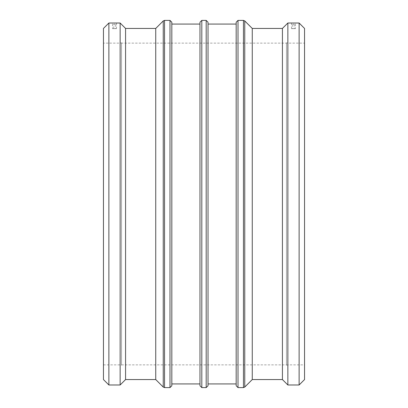 <?xml version="1.0" encoding="UTF-8"?>
<svg xmlns="http://www.w3.org/2000/svg" width="408" height="408" viewBox="0 0 408 408"><rect width="100%" height="100%" fill="white"/><g stroke="black" fill="none" stroke-linecap="round" stroke-linejoin="round"><path stroke-width="0.31" stroke-dasharray="2.04 1.53" d="M115.316 24.22L113.71 24.22L115.316 24.22L115.316 28.647L113.71 28.647L115.316 28.647M292.684 24.22L294.29 24.22L292.684 24.22L292.684 28.647L294.29 28.647L292.684 28.647M252.261 379.557L252.261 28.443M236.176 383.928L236.176 24.072M208.024 22.236L208.024 385.764M208.024 24.072L208.024 383.928L208.024 24.072M199.976 383.928L199.976 24.072M171.824 22.236L171.824 385.764M171.824 24.072L171.824 383.928L171.824 24.072M155.739 379.557L155.739 28.443M112.501 28.647L116.525 28.647L112.501 28.647L112.501 23.016L116.525 23.016L116.525 28.647M295.499 28.647L291.475 28.647L295.499 28.647L295.499 23.016L291.475 23.016L295.499 23.016M291.475 28.647L291.475 23.016M290.47 23.016L296.504 23.016L290.47 23.016M116.525 23.016L112.501 23.016M111.496 23.016L117.529 23.016L111.496 23.016M103.454 379.557L103.454 28.443M103.454 43.126L103.454 364.874L103.454 43.126L120.146 43.126L121.564 42.825L121.564 365.175L121.564 42.825M108.88 384.984L108.88 23.016M120.146 384.984L120.146 23.016M125.572 379.557L125.572 28.443M282.428 379.557L282.428 28.443M287.854 384.984L287.854 23.016M299.12 384.984L299.12 23.016M304.546 379.557L304.546 28.443M304.546 43.126L304.546 364.874L304.546 43.126L287.854 43.126L287.854 364.874L287.854 43.126L286.436 42.825L286.436 365.175L286.436 42.825M286.436 43.126L286.436 364.874L286.436 43.126L121.564 43.126L121.564 364.874L121.564 43.126M120.146 43.126L120.146 364.874L120.146 43.126M243.459 387.6L243.459 20.4M244.759 20.935L244.759 387.065M238.012 20.4L238.012 387.6M206.188 387.6L206.188 20.4M201.812 20.4L201.812 387.6M169.988 387.6L169.988 20.4M164.541 20.4L164.541 387.6M163.241 387.065L163.241 20.935M113.71 28.647L113.71 24.22M294.29 24.22L294.29 28.647M286.436 365.175L287.854 364.874L304.546 364.874M121.564 364.874L286.436 364.874M103.454 364.874L120.146 364.874L121.564 365.175"/><path stroke-width="0.61" d="M208.024 24.072L236.176 24.072L236.176 22.236L238.012 20.4L243.459 20.4L244.759 20.935L252.261 28.443L252.261 379.557L244.759 387.065L244.759 20.935M236.176 22.236L236.176 385.764L236.176 383.928L208.024 383.928M206.188 20.4L208.024 22.236L208.024 385.764L206.188 387.6L206.188 20.4L201.812 20.4L199.976 22.236L199.976 385.764L199.976 383.928L171.824 383.928M171.824 24.072L199.976 24.072L199.976 22.236M169.988 20.4L171.824 22.236L171.824 385.764L169.988 387.6L169.988 20.4L164.541 20.4L163.241 20.935L163.241 387.065L164.541 387.6L164.541 20.4M117.529 23.016L111.496 23.016L120.146 23.016L125.572 28.443L155.739 28.443L155.739 379.557L163.241 387.065M155.739 28.443L163.241 20.935M296.504 23.016L290.47 23.016L299.12 23.016L299.12 384.984L287.854 384.984L287.854 23.016L290.47 23.016M108.88 384.984L108.88 23.016L103.454 28.443L103.454 379.557L108.88 384.984L120.146 384.984L120.146 23.016M108.88 23.016L111.496 23.016M125.572 28.443L125.572 379.557L120.146 384.984M252.261 28.443L282.428 28.443L282.428 379.557L287.854 384.984M282.428 28.443L287.854 23.016M299.12 384.984L304.546 379.557L304.546 28.443L299.12 23.016M243.459 20.4L243.459 387.6L244.759 387.065M243.459 387.6L238.012 387.6L238.012 20.4M206.188 387.6L201.812 387.6L201.812 20.4M238.012 387.6L236.176 385.764M201.812 387.6L199.976 385.764M164.541 387.6L169.988 387.6M125.572 379.557L155.739 379.557M252.261 379.557L282.428 379.557"/></g></svg>
